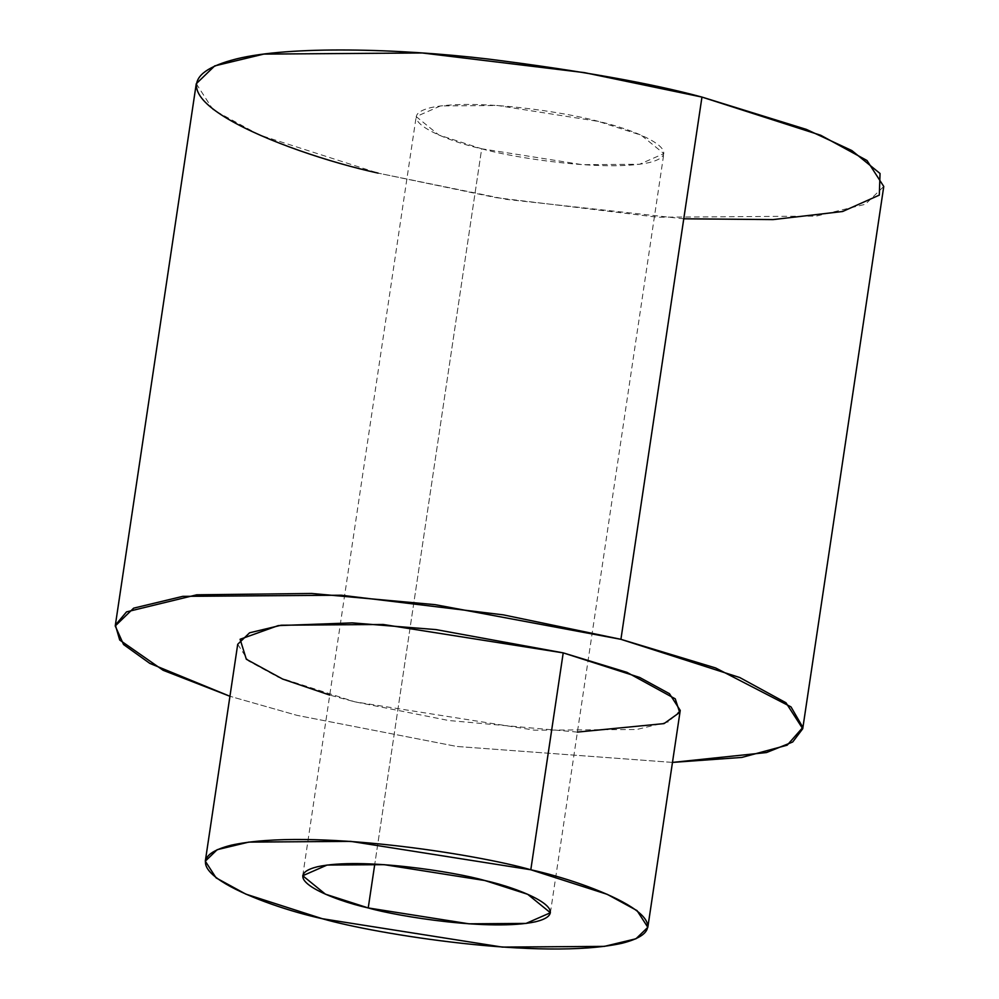 <?xml version="1.0" encoding="UTF-8"?>
<svg xmlns="http://www.w3.org/2000/svg" width="999" height="999" viewBox="0 0 999 999"><rect width="100%" height="100%" fill="white"/><g stroke="black" fill="none" stroke-linecap="round" stroke-linejoin="round"><path stroke-width="0.75" stroke-dasharray="5 3.75" d="M683.766 218.793L506.468 199.388L378.084 173.114L495.679 197.59L657.767 217.233L816.233 216.096L865.346 204.283L883.765 186.476M481.68 148.789C511.313 157.38 604.645 172.315 649.313 162.562C690.996 152.048 632.667 128.883 598.351 121.403C568.731 112.825 475.399 97.877 430.731 107.642C389.048 118.144 447.377 141.309 481.68 148.789L438.886 135.027L416.196 116.596L440.522 105.919L497.602 105.507L598.351 121.403L641.146 135.165L663.848 153.609L639.522 164.273L582.429 164.685L481.68 148.789L374.787 864.085L481.68 148.789M196.266 83.729L213.037 109.69L259.278 134.915L378.084 173.114M672.477 762.412L456.768 746.453L297.04 715.359L229.945 696.278L297.04 715.359L456.768 746.453L672.477 762.412M577.397 732.092L448.651 720.504L354.745 701.81L329.732 695.079M237.712 644.28L248.514 660.988L278.271 677.222L354.745 701.81L534.765 730.207L636.775 729.482L668.381 721.877L680.244 710.414M550.399 912.749L663.848 153.609M302.734 875.736L416.196 116.596"/><path stroke-width="1.5" d="M329.732 695.079L282.642 679.058L246.328 659.24L240.11 639.26L278.197 625.611L352.21 622.877L436.039 629.607L563.211 652.871L530.806 869.767C477.872 854.432 311.101 827.734 231.281 845.179C156.793 863.96 261.014 905.344 322.327 918.718C375.262 934.053 542.032 960.751 621.853 943.306C696.34 924.525 592.107 883.141 530.806 869.767L607.267 894.355L637.037 910.601L647.827 927.309L635.963 938.773L604.358 946.378L502.347 947.102L322.327 918.718L245.854 894.13L216.096 877.884L205.307 861.175L217.158 849.699L248.776 842.107L350.774 841.37L530.806 869.767L563.211 652.871L626.922 672.327L675.249 698.838L679.695 712.412L664.035 723.601L577.397 732.092M368.231 907.941C333.916 900.449 275.587 877.297 317.282 866.782C361.95 857.017 455.282 871.965 484.902 880.544C519.218 888.024 577.534 911.188 535.851 921.702C491.183 931.468 397.852 916.52 368.231 907.941L468.981 923.825L526.061 923.413L550.399 912.749L527.697 894.305L484.902 880.544L384.153 864.659L327.073 865.059L302.734 875.736L325.437 894.18L368.231 907.941L374.787 864.085L368.231 907.941M378.084 173.114C282.829 152.347 120.916 88.049 236.638 58.866C290.409 45.667 397.54 48.414 487.537 58.953C579.919 70.617 651.385 83.329 701.96 97.078L806.43 129.42L851.885 150.587L880.044 173.489L879.307 195.117L842.619 211.501L773.114 219.593L683.766 218.793M802.734 728.721L883.765 186.476L866.995 160.502L820.753 135.277L701.96 97.078L584.365 72.615L422.277 52.972L263.811 54.096L214.698 65.909L196.266 83.729L115.235 625.973L133.654 608.154L182.767 596.353L341.233 595.217L503.321 614.86L620.916 639.323L739.722 677.522L785.963 702.747L802.734 728.721L792.707 741.995L766.508 752.547L672.477 762.412L741.895 757.417L787.187 745.179L802.859 727.384L791.008 706.892L715.621 667.956L620.916 639.323L701.96 97.078L620.916 639.323L435.114 604.657L311.713 593.468L196.728 594.805L126.536 611.875L115.385 625.112L119.705 640.022L163.112 670.279L229.945 696.278L149.825 663.398L123.576 644.555L115.235 625.973M647.827 927.309L680.244 710.414L669.455 693.693L639.685 677.459L563.211 652.871L383.191 624.475L281.194 625.212L249.575 632.804L237.712 644.28L205.307 861.175"/></g></svg>
